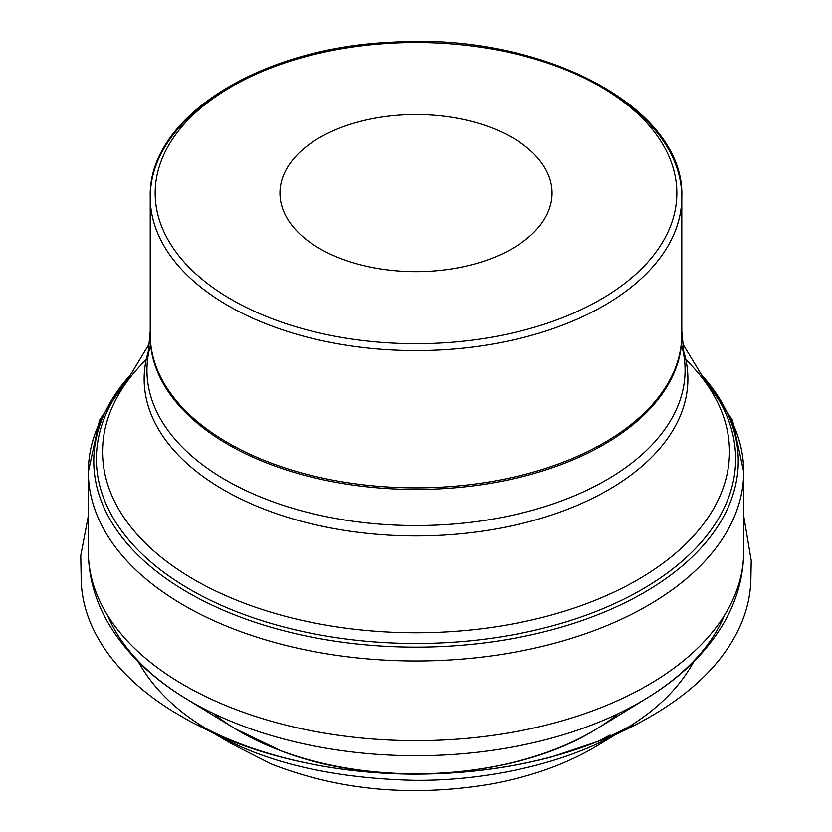 <?xml version="1.0" encoding="UTF-8"?>
<svg xmlns="http://www.w3.org/2000/svg" width="832" height="832" viewBox="0 0 832 832"><rect width="100%" height="100%" fill="white"/><g stroke="black" fill="none" stroke-linecap="round" stroke-linejoin="round"><path stroke-width="1.25" d="M341.921 258.981A136.053 78.551 0 0 0 480.938 262.132A136.053 78.551 0 0 0 552.063 193.107A136.053 78.551 0 0 0 416.021 114.556A136.053 78.551 0 0 0 279.968 193.107A136.053 78.551 0 0 0 341.921 258.981M213.46 713.502A248.674 143.572 0 0 0 235.144 728.749A248.674 143.572 0 0 0 280.582 750.63A248.674 143.572 0 0 0 596.887 728.749A248.674 143.572 0 0 0 618.582 713.502M724.422 615.399A317.2 183.134 180 0 1 646.724 698.256A317.2 183.134 180 0 1 185.307 698.256A317.2 183.134 180 0 1 107.609 615.399M237.546 710.143A327.683 189.186 0 0 0 572.374 717.735A327.683 189.186 0 0 0 743.694 551.481C743.548 575.494 737.474 598.374 725.483 620.11C708.094 650.894 681.834 676.946 646.724 698.256L596.887 728.749C517.4 779.054 377.978 788.559 281.07 750.88L235.144 728.749L185.307 698.256C150.197 676.946 123.947 650.894 106.548 620.11C94.557 598.374 88.483 575.494 88.338 551.481A327.683 189.186 0 0 0 237.546 710.143M726.606 411.507A327.683 189.186 180 0 1 743.694 471.806L743.694 471.806A327.683 189.186 180 0 1 416.021 660.993A327.683 189.186 180 0 1 88.338 471.806L88.338 471.806A327.683 189.186 180 0 1 105.435 411.507M701.459 374.764A322.244 186.046 180 0 1 416.021 647.15A322.244 186.046 180 0 1 130.572 374.764M703.893 378.778A319.623 184.538 180 0 1 416.021 643.5A319.623 184.538 180 0 1 128.149 378.778M685.828 359.653A313.466 180.981 180 0 1 711.953 392.111A313.466 180.981 180 0 1 416.021 632.767A313.466 180.981 180 0 1 120.078 392.111A313.466 180.981 180 0 1 146.203 359.653M683.738 351.603A271.877 156.967 180 0 1 416.021 535.912A271.877 156.967 180 0 1 148.304 351.603M229.84 87.63A265.782 153.452 0 0 0 150.228 197.142L150.228 334.412A265.782 153.452 0 0 0 416.021 487.864A265.782 153.452 0 0 0 681.803 334.412L681.803 197.142A265.782 153.452 0 0 0 602.191 87.63M271.263 325.832A265.782 153.452 0 0 0 542.838 331.999A265.782 153.452 0 0 0 681.803 197.142C685.578 106.954 540.665 31.814 391.383 42.266C259.386 47.83 147.763 117.707 150.228 197.142A265.782 153.452 0 0 0 271.263 325.832M150.592 344.729A269.069 155.345 0 0 0 147.347 361.806A269.069 155.345 0 0 0 416.021 525.554A269.069 155.345 0 0 0 684.694 361.806A269.069 155.345 0 0 0 681.439 344.729M681.803 332.384A265.855 153.494 180 0 1 416.021 489.445A265.855 153.494 180 0 1 150.228 332.384M273.957 319.405A260.842 150.592 0 0 0 676.499 200.98A260.842 150.592 0 0 0 297.596 58.926A260.842 150.592 0 0 0 273.957 319.405M693.67 661.825C678.236 690.019 652.912 713.856 617.698 733.314C567.83 761.831 490.714 781.061 414.263 780.333C331.989 778.274 265.356 762.601 214.386 733.335C179.795 714.355 154.45 690.518 138.372 661.835M131.477 373.256L99.518 420.191L88.338 471.806L88.338 551.481M700.554 373.256L732.514 420.191L743.694 471.806L743.694 551.481M148.98 344.323L120.078 392.111M683.051 344.323L711.953 392.111M150.228 331.032L147.347 361.806M681.803 331.032L684.694 361.806M617.698 733.314L633.63 724.443L607.256 737.599C600.184 741.218 622.846 727.99 598.874 741.01C558.917 757.255 513.646 767.624 463.06 772.127C400.452 777.161 340.777 772.377 284.014 757.775C250.432 748.779 221.936 737.682 198.505 724.495L231.982 744.016L271.097 763.901C338.198 790.213 410.613 797.077 488.353 784.514C530.93 777.015 567.892 763.672 599.248 744.515L617.698 733.314M743.694 515.944L751.234 560.622L750.88 578.978C750.433 603.762 742.113 627.744 725.93 650.915C708.406 675.886 682.937 697.944 649.532 717.101L639.881 722.488C638.425 723.382 622.534 731.848 605.082 739.045L550.95 757.141C511.774 767.426 470.486 773.042 427.066 774.01C346.133 775.84 267.197 758.545 212.68 732.805L190.622 721.656L173.337 711.662C138.538 690.123 113.194 665.194 97.292 636.854C86.372 617.146 80.995 596.866 81.141 576.014L80.766 555.558L88.338 515.944"/></g></svg>
